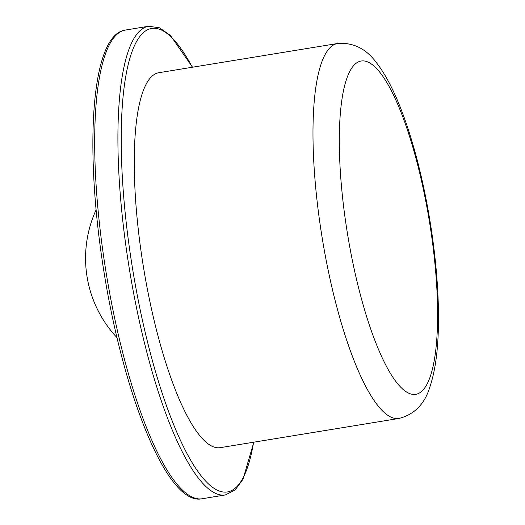 <?xml version="1.0" encoding="UTF-8"?>
<svg xmlns="http://www.w3.org/2000/svg" width="525" height="525" viewBox="0 0 525 525"><rect width="100%" height="100%" fill="white"/><g stroke="black" fill="none" stroke-linecap="round" stroke-linejoin="round"><path stroke-width="0.79" d="M141.527 254.612A189.971 46.6 80.7 0 0 220.185 447.674L398.908 418.458A189.971 46.6 80.7 0 1 320.25 225.396A189.971 46.6 80.7 0 1 337.621 43.496L158.898 72.706A189.971 46.6 80.7 0 0 141.527 254.612M431.143 232.634A168.86 41.422 80.7 0 0 364.14 60.966A168.86 41.422 80.7 0 0 345.778 222.718A168.86 41.422 80.7 0 0 412.781 394.387A168.86 41.422 80.7 0 0 431.143 232.634M192.537 67.207L170.461 35.49L159.534 27.825L148.713 26.25A237.464 58.249 80.7 0 0 126.998 253.627A237.464 58.249 80.7 0 0 225.317 494.957L202.099 498.75C166.569 506.783 120.691 388.533 101.83 257.88C84.427 138.771 92.439 34.105 125.488 30.043A237.464 58.249 80.7 0 0 103.773 257.421A237.464 58.249 80.7 0 0 202.099 498.75M192.314 67.246A234.826 57.606 80.7 0 0 131.184 54.082A234.826 57.606 80.7 0 0 130.187 253.293A234.826 57.606 80.7 0 0 195.11 467.388A234.826 57.606 80.7 0 0 253.601 442.208M398.908 418.458C414.501 414.527 424.889 403.85 430.067 386.413C434.851 371.864 437.587 353.594 438.263 331.597C439.202 301.928 437.056 269.03 431.832 232.89C421.391 162.035 400.87 94.553 377.357 63.945C366.896 49.074 353.653 42.256 337.621 43.496M96.095 209.895A116.091 116.091 0 0 0 116.97 337.614M148.713 26.25L125.488 30.043M253.824 442.175L242.996 479.266L235.075 490.015L225.317 494.957"/></g></svg>
